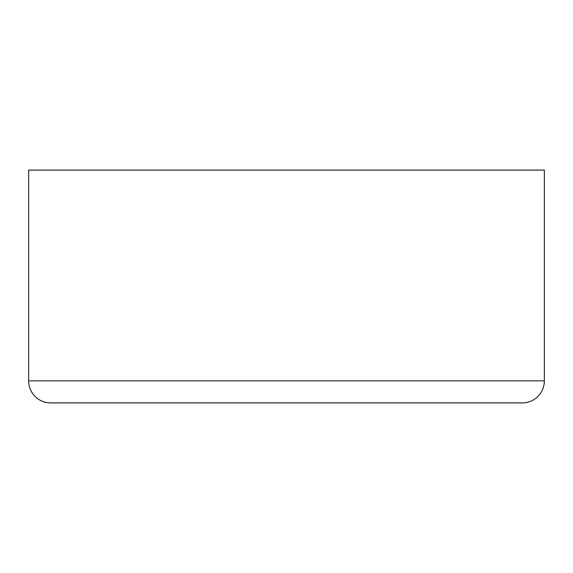 <?xml version="1.0" encoding="UTF-8"?>
<svg xmlns="http://www.w3.org/2000/svg" width="573" height="573" viewBox="0 0 573 573"><rect width="100%" height="100%" fill="white"/><g stroke="black" fill="none" stroke-linecap="round" stroke-linejoin="round"><path stroke-width="0.86" d="M28.65 380.852A22.061 22.061 0 0 0 50.711 402.912L522.29 402.912A22.061 22.061 0 0 0 544.35 380.852L28.65 380.852L28.65 170.088L544.35 170.088L544.35 380.852"/></g></svg>
